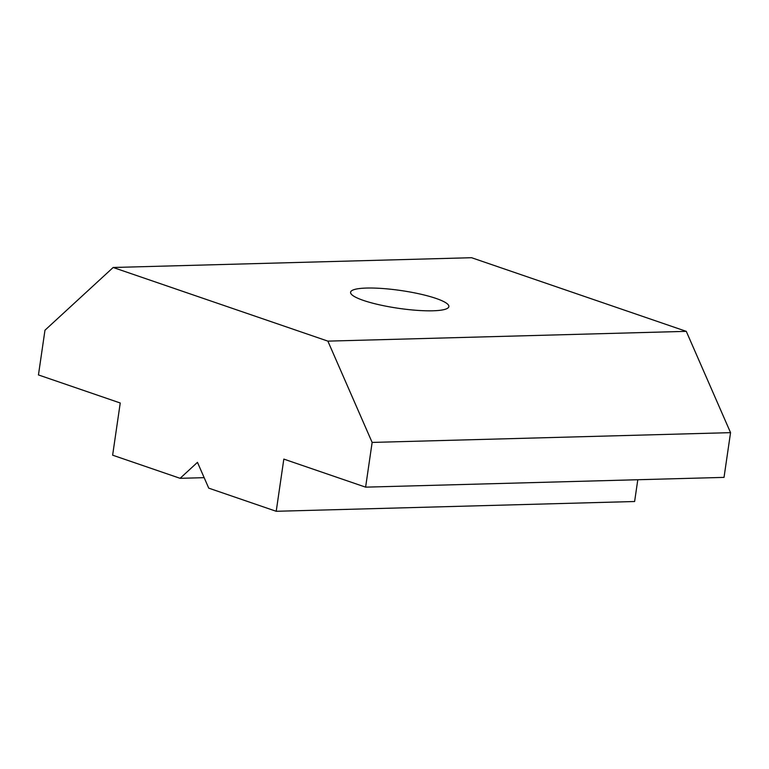 <?xml version="1.0" encoding="UTF-8"?>
<svg xmlns="http://www.w3.org/2000/svg" width="769" height="769" viewBox="0 0 769 769"><rect width="100%" height="100%" fill="white"/><g stroke="black" fill="none" stroke-linecap="round" stroke-linejoin="round"><path stroke-width="1.15" d="M366.582 288.058A49.668 8.968 -171.7 0 1 420.162 294.056A49.668 8.968 -171.7 0 1 448.875 306.591A49.668 8.968 -171.7 0 1 398.429 308.302A49.668 8.968 -171.7 0 1 350.577 292.249A49.668 8.968 -171.7 0 1 366.582 288.058M204.16 477.664L180.109 478.318L112.63 455.181L120.243 402.994L38.45 374.936L44.977 330.209L113.168 267.487L327.873 341.128L372.138 442.425L365.611 487.152L283.828 459.103L276.215 511.289L208.735 488.142L197.47 462.352L180.109 478.318M327.873 341.128L686.284 331.352L471.58 257.711L113.168 267.487M686.284 331.352L730.55 432.649L372.138 442.425M730.55 432.649L724.023 477.386L365.611 487.152M637.799 479.731L634.617 501.513L276.215 511.289"/></g></svg>
